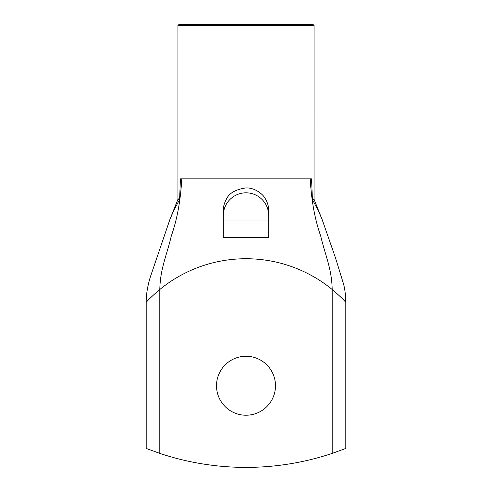 <?xml version="1.0" encoding="UTF-8"?>
<svg xmlns="http://www.w3.org/2000/svg" width="492" height="492" viewBox="0 0 492 492"><rect width="100%" height="100%" fill="white"/><g stroke="black" fill="none" stroke-linecap="round" stroke-linejoin="round"><path stroke-width="0.74" d="M179.34 200.103L179.642 198.362L177.956 199.229L179.34 200.103L174.168 209.635L169.955 219.315L177.858 199.555M177.704 199.912L177.864 199.518M314.136 199.518L312.358 198.356L312.66 200.103L314.136 199.518L314.296 199.912M179.642 198.362L180.429 178.842L311.571 178.842L312.358 198.362M312.66 200.103L317.832 209.635L321.897 218.872L335.415 257.636L343.601 284.161C344.966 289.505 345.704 295.551 345.802 302.297L345.329 301.78C342.727 298.835 338.348 294.739 332.192 289.499L332.192 453.39L345.802 448.446L345.802 302.297M313.14 24.6L178.86 24.6L177.95 25.51L314.05 25.51L313.14 24.6L184.758 24.6M223.319 237.402L268.681 237.402L268.681 210.594C268.706 206.388 267.543 202.36 265.194 198.504C263.675 195.213 255.668 187.606 246 187.913C235.557 189.414 228.989 193.233 226.295 199.358C224.192 203.307 223.196 207.052 223.319 210.594L223.319 237.402L223.319 220.97L268.681 220.97L268.681 231.861M268.681 215.508A22.681 22.681 0 0 0 246 192.827A22.681 22.681 0 0 0 223.319 215.508M181.763 178.842C180.644 200.312 177.138 219.438 171.234 236.215C166.757 255.477 160.244 268.447 159.808 289.499C153.658 294.733 149.279 298.835 146.665 301.793L146.235 302.254M275.489 385.746A29.489 29.489 0 0 1 231.258 411.281A29.489 29.489 0 0 1 231.258 360.206A29.489 29.489 0 0 1 275.489 385.746M332.192 453.39A272.187 272.187 0 0 1 159.808 453.39L159.808 289.499A136.093 136.093 0 0 1 332.192 289.499C331.756 268.447 325.243 255.477 320.766 236.215C314.862 219.438 311.356 200.312 310.237 178.842M169.955 219.315L150.251 277.205C147.422 286.762 146.075 295.348 146.198 302.297L146.198 448.446L159.808 453.39M177.956 199.285L177.95 25.51M314.05 25.51L314.044 199.285M314.142 199.555L322.045 219.321"/></g></svg>
